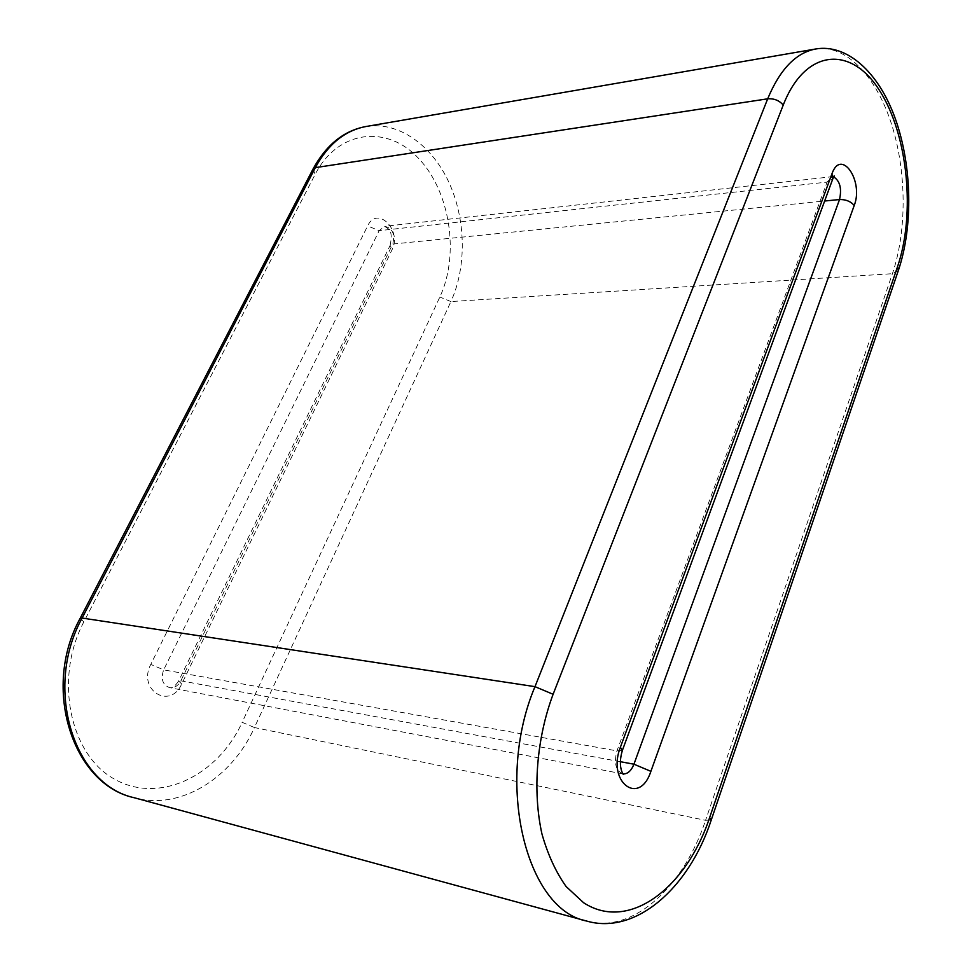 <?xml version="1.0" encoding="UTF-8"?>
<svg xmlns="http://www.w3.org/2000/svg" width="972" height="972" viewBox="0 0 972 972"><rect width="100%" height="100%" fill="white"/><g stroke="black" fill="none" stroke-linecap="round" stroke-linejoin="round"><path stroke-width="0.73" stroke-dasharray="4.86 3.65" d="M815.605 49.001C845.604 44.068 875.796 75.792 891.239 123.225C906.682 170.793 907.095 230.473 892.418 273.703L705.563 820.319L254.445 727.542C231.968 778.013 180.209 810.794 134.221 797.733M711.249 820.004L705.563 820.319C683.583 886.865 632.869 934.165 586.651 921.043M623.21 773.931L622.748 773.858C615.726 770.577 613.794 762.923 616.953 750.882L827.087 182.104L832.883 178.629M622.408 750.299L616.953 750.882L163.673 669.866L379.153 230.668L827.087 182.104L832.226 176.77L833.66 176.88M898.347 270.532L892.418 273.703L450.911 301.563L254.445 727.542L242.162 722.317C218.105 775.34 159.736 804.5 114.939 779.386C69.692 755.159 53.825 678.565 83.811 621.946L315.171 174.34C338.171 129.543 387.451 124.525 418.762 158.582C450.449 192.031 459.622 254.81 439.854 297.019L242.162 722.317M366.019 126.506C398.131 121.111 431.325 144.621 448.651 181.776C465.977 219.004 466.827 266.826 450.911 301.563L439.854 297.019M620.282 761.683L180.865 680.801C178.083 685.916 174.34 688.2 169.614 687.666C162.543 684.835 160.562 678.906 163.673 669.866L150.781 664.398L367.61 225.941C377.27 205.007 402.432 230.352 391.971 249.913L181.703 683.996C170.209 710.216 137.259 690.059 150.781 664.398M833.065 176.6L384.657 226.306C392.506 228.128 395.179 234.033 392.688 244.045L390.137 245.406C391.947 236.864 391.424 231.397 388.581 229.028L384.657 226.306L379.153 230.668L367.61 225.941M181.703 683.996L178.666 680.983L390.137 245.406L391.971 249.913M622.748 773.858L169.614 687.666C169.711 687.18 172.287 690.399 178.666 680.983L180.865 680.801L392.688 244.045L824.633 201.022M313.033 169.019L315.171 174.34M80.166 618.326L83.811 621.946"/><path stroke-width="1.46" d="M313.033 169.019L80.166 618.326L82.122 618.058C43.509 687.775 73.386 784.586 134.221 797.733L586.651 921.043C525.427 909.428 494.772 781.585 534.989 686.657L82.122 618.058L315.353 167.634C328.086 144.172 344.975 130.455 366.019 126.506L815.605 49.001C795.922 52.767 779.945 69.364 767.686 98.816L315.353 167.634L313.033 169.019C326.325 144.731 343.991 130.564 366.019 126.506M833.065 176.6L834.28 175.981L832.883 178.629L831.911 173.915C841.035 147.525 863.974 180.938 854.218 205.481C850.658 201.35 845.762 199.382 839.529 199.539L633.938 764.199L620.282 761.683M833.66 176.88C839.966 180.974 841.922 188.532 839.529 199.539L824.633 201.022M897.521 266.741L709.621 817.634C686.135 888.299 628.787 932.197 583.625 902.745L566.117 886.537C555.863 872.103 547.807 854.582 541.951 833.964C532.364 790.771 536.617 738.307 553.104 694.275L534.989 686.657L767.686 98.816C774.113 98.366 779.289 100.456 783.238 105.073C805.363 48.284 851.217 45.307 879.405 90.299C907.97 134.561 915.66 213.84 897.521 266.741L898.347 270.532C913.206 226.598 912.101 165.957 895.406 118.961C878.724 71.879 846.734 43.521 815.605 49.001M553.104 694.275L783.238 105.073M854.218 205.481L650.888 771.343L633.938 764.199C631.302 770.772 627.718 774.016 623.21 773.931M832.883 178.629L622.408 750.299L620.367 747.286L831.911 173.915M650.888 771.343C639.418 806.687 606.722 782.205 620.367 747.286M709.621 817.634L711.249 820.004C688.711 889.064 634.862 935.234 586.651 921.043M622.748 773.858L623.392 774.101C624.68 776.288 616.843 768.658 622.408 750.299M898.347 270.532L711.249 820.004M134.221 797.733C72.815 784.659 41.359 688.383 80.166 618.326"/></g></svg>

